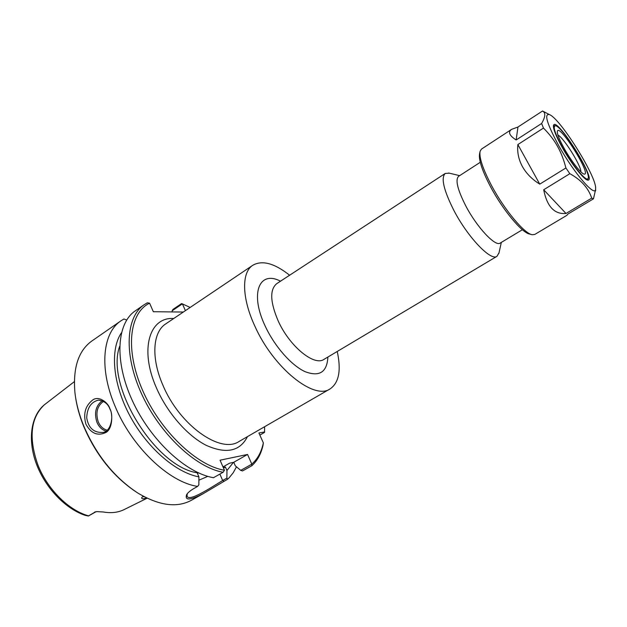 <?xml version="1.0" encoding="UTF-8"?>
<svg xmlns="http://www.w3.org/2000/svg" width="627" height="627" viewBox="0 0 627 627"><rect width="100%" height="100%" fill="white"/><g stroke="black" fill="none" stroke-linecap="round" stroke-linejoin="round"><path stroke-width="0.94" d="M289.619 275.237C274.493 263.262 262.235 259.931 252.83 265.245C241.473 272.267 241.63 297.794 254.868 326.158C273.443 368.041 314.166 400.449 330.061 388.92C338.964 382.799 341.347 370.322 337.232 351.473M182.347 303.868L181.571 303.578L172.974 309.417L172.159 310.78L182.347 303.868L190.153 307.449M264.633 426.705L264.523 432.411L259.852 435.091M182.418 303.891L185.412 310.639M183.35 312.034L153.325 311.721L149.594 303.178L147.314 302.817L144.171 304.706C125.815 316.948 123.433 354.616 141.835 394.414C160.097 434.221 195.796 467.523 223.094 472.272L213.493 477.703C186.039 473.142 150.37 440.146 132.297 400.528C114.083 360.909 116.747 323.25 135.307 310.851L144.171 304.706M223.094 472.272L224.45 470.25C196.768 465.743 160.191 430.953 142.572 390.3C124.789 349.647 129.366 312.779 149.594 303.178M224.45 470.25L220.053 460.194L247.555 454.457L251.819 464.152L240.737 470.368L242.5 470.955L251.85 465.728L251.819 464.152M251.85 465.728C257.36 460.743 261.083 453.917 263.026 445.248L263.348 442.866C261.451 451.957 257.611 459.027 251.835 464.082M263.348 442.866L258.904 432.975L264.618 431.956M449.293 173.162L445.233 173.452C440.797 177.762 443.626 189.981 453.729 210.131C467.64 237.108 490.863 261.396 496.976 256.318L499.021 252.799M480.266 162.291L458.58 176.344C455.131 179.761 457.506 189.581 465.72 205.789C476.943 227.382 495.455 247.038 500.236 243.049L522.385 229.733M222.993 466.919L229.553 463.196L233.753 462.287L247.555 454.457M240.737 470.368L235.297 465.806L233.753 462.287M121.426 332.78C109.96 349.592 112.656 383.528 129.75 415.536C146.796 447.545 175.748 472.609 198.908 476.873L198.853 484.796L197.638 486.403C169.008 482.312 131.38 446.596 114.827 405.614C98.854 367.9 102.781 332.592 120.995 320.789L123.942 318.986L126.685 320.013M110.007 409.282C114.059 415.74 110.955 433.108 101.77 432.458C93.376 432.473 88.352 427.59 86.706 417.817C87.137 407.84 91.056 401.946 98.447 400.128C104.301 400.896 108.157 403.953 110.007 409.282L109.905 408.78C108.252 402.448 98.267 395.065 92.271 400.347C85.201 406.077 83.093 414.032 85.938 424.22C90.986 433.398 97.522 436.212 105.548 432.646C112.57 429.566 113.048 413.969 109.905 408.78M74.347 381.647L44.235 404.893C30.801 416.218 27.549 439.888 36.288 463.643C45.058 487.438 65.043 508.552 84.998 515.3L88.391 516.021L96.002 511.695M147.133 498.199L124.217 509.547C118.182 512.533 111.23 513.348 103.361 511.993L97.052 511.616L94.52 512.126M143.175 496.176L141.874 497.454C141.232 498.974 142.823 499.147 146.663 497.971M144.594 496.937L142.831 496.537M236.481 466.794L233.236 472.734L229.153 477.766L227.609 479.224L226.88 478.135L222.671 480.494C209.622 488.441 189.142 501.913 187.034 496.2L187.246 493.77M197.638 486.403L193.955 488.488C190.255 490.635 187.81 492.697 186.603 494.672C184.667 500.738 190.247 500.377 203.32 493.598L227.609 479.224M203.328 493.606L191.345 500.307C176.845 508.105 158.945 505.652 137.658 492.94C114.247 477.461 96.237 455.045 83.634 425.702C79.018 414.267 76.11 403.185 74.919 392.463C72.842 367.759 78.485 350.603 91.863 341.002L120.995 320.789M198.908 476.873L197.34 473.213L198.524 472.954C156.421 468.447 105.046 385.973 119.647 346.347M198.884 480.188L207.819 476.363M75.373 396.005C76.698 405.818 79.449 415.905 83.634 426.258C95.516 454.058 112.531 475.634 134.68 490.98M88.391 516.021L96.049 511.687M172.151 311.917L172.159 310.78M223.251 467.499L225.406 467.021L226.935 470.524L226.88 478.135M233.448 462.358L226.935 470.524M223.51 468.103L225.406 467.021M586.684 179.737L587.546 179.651L588.055 178.781M554.871 125.651L553.868 125.713L553.406 126.45M557.944 135.095C563.508 137.391 581.292 165.865 580.915 171.876M564.324 148.67C559.268 139.539 556.956 133.708 557.379 131.168C559.464 123.284 592.194 175.693 584.192 174.102C581.378 174.008 571.354 161.241 564.324 148.67M562.717 147.839C555.005 133.669 552.559 126.309 555.381 125.753C561.925 125.619 591.175 172.456 588.181 178.272C587.319 183.162 572.89 166.1 562.717 147.839M558.837 145.832C547.003 123.887 543.852 113.471 549.385 114.576C560.17 118.252 597.029 177.269 595.595 188.57C596.144 198.641 574.403 173.844 558.837 145.832M562.341 147.643C555.914 136.02 552.975 128.598 553.523 125.392C556.22 115.392 597.86 182.073 587.687 180.106C584.121 179.996 571.322 163.718 562.341 147.643M553.422 125.964L555.475 125.768M588.204 178.178L587.131 179.941M565.907 167.958L539.753 184.142L517.871 144.571L543.468 128.065C549.346 133.99 553.994 140.017 557.411 146.154C560.891 152.236 563.72 159.509 565.907 167.958L569.849 173.687C581.072 179.816 588.361 187.967 591.708 198.132L566.009 213.47L543.687 189.762L569.849 173.687M539.753 184.142C532.057 179.353 526.272 173.475 522.393 166.516C518.6 159.532 517.095 152.22 517.871 144.571M516.146 139.978L517.965 127.015L542.543 111.01C545.803 112.688 545.49 116.849 541.61 123.488L516.146 139.978C509.257 135.518 507.776 131.96 511.71 129.303L481.458 149.101L480.094 151.272C478.981 157.495 482.861 169.039 491.733 185.913C504.563 209.998 524.493 233.753 532.213 234.725L534.76 234.451L566.933 215.296L567.882 214.073L593.463 198.837L591.708 198.132M593.463 198.837L595.619 189.519M542.496 110.979L543.437 111.481M543.468 128.065L541.61 123.488M566.009 213.47C554.456 214.481 547.018 206.581 543.687 189.762M511.71 129.303L517.965 127.015M479.961 151.922L479.584 153.78C478.503 159.807 482.226 170.928 490.753 187.152C503.073 210.304 522.244 233.119 529.737 234.083L531.571 234.561M330.061 388.92L239.138 441.432C220.72 454.254 179.346 425.216 162.785 384.907C150.848 357.649 152.808 332.028 165.732 323.893L252.83 265.245M173.718 318.516C149.665 316.706 139.296 348.996 156.233 387.423C166.915 412.386 187.12 435.616 206.071 445.264C226.151 454.277 239.953 451.401 247.469 436.619M280.52 281.186C259.374 270.033 249.483 293.154 265.174 326.048C274.524 346.3 291.304 365.337 304.988 371.623C319.409 377.125 327.043 372.266 327.89 357.037M324.018 359.349L323.971 359.373C314.268 366.434 289.666 346.425 278.263 321.102C270.127 302.089 269.602 289.619 276.703 283.678L276.734 283.655M102.279 400.684C95.759 405.716 93.987 412.927 96.958 422.308C98.941 426.893 101.903 429.808 105.845 431.039M107.107 430.13C103.173 429.119 100.21 426.344 98.235 421.814C95.414 412.754 97.193 405.92 103.58 401.304M88.595 515.872C68.625 510.433 47.072 488.942 37.706 464.411C28.489 437.575 30.692 417.723 44.305 404.838M224.019 481.23L222.671 480.494L219.881 474.09M95.727 511.734L89.058 515.582M323.971 359.373L496.976 256.318M276.703 283.678L445.233 173.452M459.654 175.654L448.603 172.997M501.334 242.398L498.865 253.488M587.091 179.933L587.546 179.651M553.414 126.003L553.868 125.713M555.381 125.753L554.597 125.588M588.181 178.272L587.985 179.048M549.385 114.576L542.543 111.01M595.595 188.57L595.65 190.632"/></g></svg>
